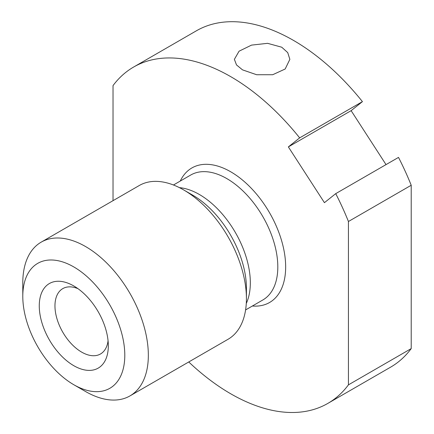 <?xml version="1.0" encoding="UTF-8"?>
<svg xmlns="http://www.w3.org/2000/svg" width="434" height="434" viewBox="0 0 434 434"><rect width="100%" height="100%" fill="white"/><g stroke="black" fill="none" stroke-linecap="round" stroke-linejoin="round"><path stroke-width="0.65" d="M73.796 384.725A72.131 41.648 60 0 1 73.791 384.725A72.131 41.648 60 0 1 22.79 296.379A72.131 41.648 60 0 1 73.796 266.932A72.131 41.648 -120 0 1 124.797 355.278A72.131 41.648 -120 0 1 73.796 384.725L85.563 391.522A88.78 51.255 60 0 1 85.563 391.517L85.563 391.517A88.78 51.255 -120 0 0 129.95 395.916A88.78 51.255 -120 0 0 143.562 324.778A88.78 51.255 -120 0 0 85.563 246.545A88.78 51.255 60 0 0 41.176 242.15A88.78 51.255 60 0 0 22.79 282.789L22.79 296.379M108.321 345.762A48.83 28.188 60 0 1 73.796 365.694A48.83 28.188 60 0 1 39.266 305.894A48.83 28.188 60 0 1 73.796 285.963A48.83 28.188 60 0 1 108.321 345.762M41.176 242.15L139.26 185.519A88.78 51.255 60 0 1 183.653 189.918L192.663 195.121L183.653 189.918A88.78 51.255 -120 0 1 246.425 298.646A88.78 51.255 -120 0 1 228.04 339.285L129.95 395.916M188.757 361.967A194.199 112.124 -120 0 0 327.833 403.403A194.199 112.124 -120 0 0 348.437 384.849L348.437 221.503A194.199 112.124 -120 0 0 335.726 193.64L324.426 202.673L288.355 146.904L351.133 110.659L386.021 164.605M113.03 200.665L113.03 85.59A194.199 112.124 -120 0 1 133.634 67.037A194.199 112.124 -120 0 1 299.661 137.871L288.355 146.904M327.833 403.403L390.605 367.164A194.199 112.124 60 0 0 411.21 348.605L411.21 185.258A194.199 112.124 60 0 0 398.504 157.401L335.726 193.64M133.634 67.037L196.407 30.792A194.199 112.124 60 0 1 362.433 101.632L299.661 137.871M362.433 101.632L351.133 110.659M411.21 185.258L348.437 221.503M242.503 69.858L236.514 64.932L234.376 59.344L239.069 51.19L251.53 45.114L267.583 43.329L281.737 47.208L287.726 52.606L289.863 59.344L285.171 69.006L272.709 74.724L256.657 74.735L242.503 69.858M411.21 348.605L348.437 384.849M108.066 340.793A37.731 21.781 60 0 1 100.504 353.976A37.731 21.781 60 0 1 71.431 343.864A37.731 21.781 60 0 1 54.961 305.894A37.731 21.781 60 0 1 62.778 288.621A37.731 21.781 60 0 1 77.974 288.664M246.425 298.646L246.425 288.241A76.031 43.899 -120 0 0 192.663 195.121L192.663 195.121M246.284 303.447A72.131 41.648 -120 0 0 199.32 194.459A72.131 41.648 -120 0 0 179.421 187.64M245.595 309.93L262.874 299.954A72.131 41.648 -120 0 0 273.93 242.156A72.131 41.648 -120 0 0 226.808 178.591A72.131 41.648 -120 0 0 190.743 175.016L173.464 184.993M252.382 306.013A77.681 44.848 -120 0 0 284.536 253.527A77.681 44.848 -120 0 0 230.731 171.793A77.681 44.848 -120 0 0 180.251 181.076M73.791 384.725L85.563 391.517"/></g></svg>
